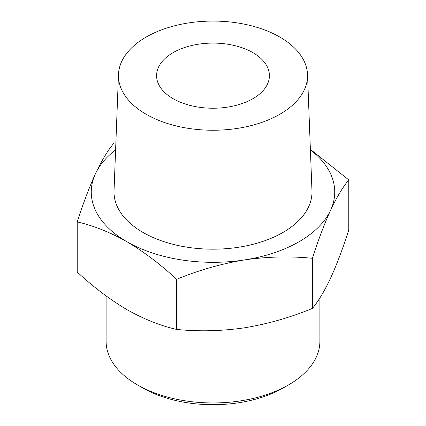 <?xml version="1.0" encoding="UTF-8"?>
<svg xmlns="http://www.w3.org/2000/svg" width="426" height="426" viewBox="0 0 426 426"><rect width="100%" height="100%" fill="white"/><g stroke="black" fill="none" stroke-linecap="round" stroke-linejoin="round"><path stroke-width="0.64" d="M77.218 221.914L77.218 272.044C93.369 287.028 109.935 299.547 126.916 309.617C143.903 319.159 160.469 325.762 176.62 329.431C198.788 331.668 221.419 331.13 244.508 327.807C267.645 323.984 290.276 317.524 312.402 308.424C318.339 301.294 324.404 291.187 330.592 278.109C336.79 264.509 342.855 248.48 348.782 230.029L348.782 179.905C342.839 187.035 336.78 197.142 330.592 210.226C324.394 223.82 318.328 239.849 312.402 258.3C290.228 256.058 267.597 256.601 244.508 259.924C221.371 263.742 198.74 270.201 176.62 279.302C160.464 264.317 143.897 251.798 126.916 241.734C109.929 232.186 93.363 225.583 77.218 221.914C83.161 203.447 89.22 187.424 95.408 173.84C101.606 160.724 107.671 150.618 113.598 143.525M310.384 149.356L348.782 179.905M310.4 149.867A121.74 70.285 180 0 1 330.592 210.226A121.74 70.285 180 0 1 244.508 259.924A121.74 70.285 180 0 1 126.916 241.734A121.74 70.285 180 0 1 95.408 173.84A121.74 70.285 180 0 1 115.6 149.867M279.85 37.067A94.54 54.581 180 0 1 307.519 74.454A94.54 54.581 180 0 1 213 130.244A94.54 54.581 180 0 1 118.481 74.454A94.54 54.581 180 0 1 177.786 25.006A94.54 54.581 180 0 1 279.85 37.067M307.519 74.454L311.965 190.768A98.986 57.153 180 0 1 213 249.183A98.986 57.153 180 0 1 114.035 190.768L118.481 74.454M252.89 52.632A56.413 32.573 180 0 1 269.413 75.663A56.413 32.573 180 0 1 213 108.231A56.413 32.573 180 0 1 156.587 75.663A56.413 32.573 180 0 1 191.412 45.571A56.413 32.573 180 0 1 252.89 52.632M319.894 297.923L319.894 341.242A106.894 61.711 180 0 1 288.583 384.88L283.434 387.857A99.604 57.505 180 0 1 142.566 387.857L137.417 384.88A106.894 61.711 180 0 1 106.106 341.242L106.106 295.932M288.583 384.88A106.894 61.711 180 0 1 137.417 384.88M312.402 258.3L312.402 308.424M176.62 279.302L176.62 329.431"/></g></svg>
